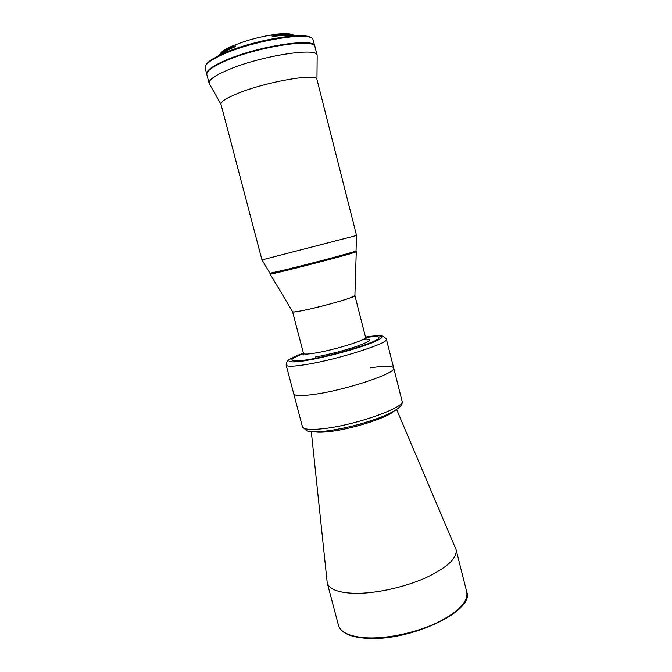 <?xml version="1.0" encoding="UTF-8"?>
<svg xmlns="http://www.w3.org/2000/svg" width="672" height="672" viewBox="0 0 672 672"><rect width="100%" height="100%" fill="white"/><g stroke="black" fill="none" stroke-linecap="round" stroke-linejoin="round"><path stroke-width="1.01" d="M294.781 35.851C291.892 33.902 284.81 33.684 273.546 35.204L273 34.633L273.395 36.17L272.244 36.557C281.039 35.28 287.364 35.129 291.228 36.095M222.449 53.878C224.574 51.87 228.337 49.678 233.738 47.309L235.444 46.586L234.226 46.847L233.856 45.242L235.024 44.982C246.506 40.362 258.77 37.01 271.832 34.944L272.941 34.583C284.096 33.088 291.052 33.323 293.807 35.297M221.684 54.23L222.608 52.718M220.139 54.953C222.054 52.668 226.229 50.114 232.663 47.284L234.226 46.847M233.831 45.318L232.478 46.57C224.843 49.955 220.424 52.895 219.232 55.39M205.96 65.075C207.564 61.757 213.595 57.784 224.07 53.164C252.815 40.236 305.13 31.34 311.077 37.884M314.815 46.141L312.925 39.295C310.288 31.366 254.47 40.228 223.726 54.062C211.789 59.346 205.556 63.722 205.027 67.2L206.69 74.105C206.077 70.703 212.302 66.133 225.38 60.388C257.544 46.108 315.454 37.321 314.815 46.141L314.866 46.402M293.773 35.91C290.17 34.574 283.492 34.574 273.731 35.918L273.546 35.204M233.73 46.822L233.545 46.108M219.811 54.432C220.97 51.836 225.658 48.77 233.856 45.242M290.531 35.154L292.068 36.028M292.572 311.716L292.648 311.833C292.832 313.564 335.042 303.433 349.717 298.082L354.917 295.63C356.605 296.713 324.87 305.97 305.332 310.019C297.184 311.716 292.933 312.295 292.58 311.749L292.572 311.716M269.926 273.26L270.186 274.109C269.304 275.033 328.524 260.03 349.079 254.1L356.252 251.849L356.034 251.017C356.756 251.378 313.102 263.038 286.91 269.438L269.926 273.26C267.355 274.596 327.827 259.283 348.86 253.252L356.068 250.984M356.034 251.017L356.521 235.46L261.971 259.904L221.004 104.37L209.496 84.017M317.167 56.171L316.957 79.472C317.738 72.878 266.784 81.53 238.039 93.324C226.271 98.104 220.584 101.758 220.979 104.294M317.176 55.474L317.142 55.306C317.873 46.897 260.089 55.961 227.884 69.955C214.796 75.583 208.538 80.018 209.11 83.252L209.152 83.404M317.142 55.306L314.95 46.662C315.588 37.859 257.687 46.662 225.523 60.925C212.444 66.662 206.212 71.232 206.825 74.617L209.11 83.252M313.53 44.957C308.549 38.262 255.108 47.342 225.674 60.388C214.738 65.15 208.597 69.166 207.245 72.45M312.455 44.428C304.223 39.052 253.604 48.241 225.716 60.572C216.132 64.722 210.202 68.351 207.925 71.459M396.648 409.567L456.07 549.587C457.363 558.163 447.182 567.588 425.544 577.861C404.62 587.194 376.412 593.452 356.068 593.342C338.873 592.981 329.263 589.504 327.23 582.91L311.312 431.634M370.339 367.853C384.611 365.635 392.389 365.677 393.683 367.979C397.463 372.733 346.5 389.978 314.538 394.321C301.518 396.136 294.588 395.968 293.748 393.817C294.588 395.968 301.518 396.136 314.538 394.321C346.5 389.978 397.463 372.733 393.683 367.979L402.058 401.041C406.165 407.106 355.614 425.225 323.526 428.66C310.456 430.105 303.425 429.484 302.442 426.804L306.65 430.718C307.121 431.239 313.824 432.499 325.576 431.122C343.585 428.77 361.67 424.284 379.823 417.656C396.236 411.18 403.645 405.644 402.058 401.041M309.842 359.335C298.502 361.242 292.513 361.486 291.883 360.066C291.799 358.73 295.68 356.572 303.534 353.598C295.68 356.572 291.799 358.73 291.883 360.066C292.513 361.486 298.502 361.242 309.842 359.335C337.47 354.766 381.881 340.603 378.949 337.554C381.881 340.603 337.47 354.766 309.842 359.335M365.618 337.537C373.926 336.336 378.37 336.344 378.949 337.554C378.37 336.344 373.926 336.336 365.618 337.537M272.244 36.557L271.832 34.944M235.024 44.982L235.444 46.586M394.019 411.197C386.963 417.95 351.481 429.215 329.288 431.584C322.552 432.348 317.587 432.415 314.404 431.785M367.777 637.904C350.507 636.947 340.738 632.747 338.478 625.296C340.964 633.133 350.851 637.501 368.147 638.4C411.188 640.97 474.701 610.789 466.78 592.108C468.342 601.759 458.43 611.99 437.027 622.793C416.321 632.57 388.214 638.669 367.777 637.904M292.58 311.749L303.5 353.472C303.971 354.455 308.297 354.236 316.487 352.825C336.126 349.49 367.542 339.545 365.585 337.411L366.148 338.772M363.376 339.335C372.599 338.671 371.515 340.603 360.125 345.114C348.776 349.364 328.776 354.69 315.395 357M393.683 367.979L386.383 339.192C389.886 342.804 338.562 359.276 306.709 364.434C293.731 366.559 286.885 366.786 286.171 365.114C286.079 359.78 291.354 358.445 294.815 356.572M365.501 337.092C377.891 334.858 391.885 334.799 371.675 342.938C349.885 351.305 318.31 358.562 307.835 360.175C292.908 363.216 276.268 362.989 303.416 353.144M292.648 311.833L270.186 274.109M354.9 295.739L356.252 251.849M316.957 79.472L356.546 235.452M269.968 273.277L262.004 259.904M466.78 592.108L456.07 549.587M286.171 365.114L302.442 426.804M338.478 625.296L327.23 582.91M365.585 337.411L354.917 295.63M303.5 353.472L303.668 354.925M386.383 339.192C383.636 335.698 379.739 334.606 374.707 335.916"/></g></svg>
